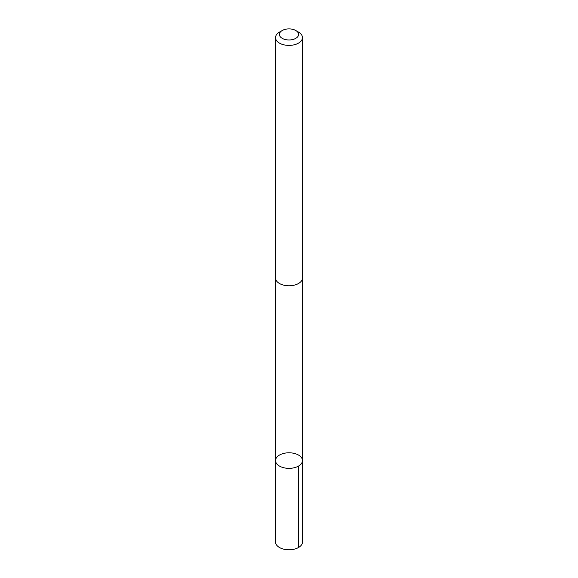 <?xml version="1.0" encoding="UTF-8"?>
<svg xmlns="http://www.w3.org/2000/svg" width="578" height="578" viewBox="0 0 578 578"><rect width="100%" height="100%" fill="white"/><g stroke="black" fill="none" stroke-linecap="round" stroke-linejoin="round"><path stroke-width="0.87" d="M280.041 454.763A13.475 7.781 180 0 1 294.52 453.47A13.475 7.781 180 0 1 302.475 460.572A13.475 7.781 180 0 1 289 468.353A13.475 7.781 180 0 1 275.525 460.572A13.475 7.781 180 0 1 280.041 454.763M275.518 541.998A13.482 7.781 0 0 0 283.48 549.1A13.482 7.781 0 0 0 297.959 547.814A13.482 7.781 0 0 0 302.482 541.998L302.475 460.572A13.475 7.781 180 0 1 289 468.353A13.475 7.781 180 0 1 275.525 460.572L275.518 541.998M282.223 30.518L279.47 32.108A13.482 7.781 0 0 0 275.518 37.613L275.518 277.996A13.482 7.781 0 0 0 283.48 285.091A13.482 7.781 0 0 0 297.959 283.805A13.482 7.781 0 0 0 302.482 277.996L302.482 37.613A13.482 7.781 0 0 0 298.53 32.108L295.777 30.518A9.588 5.534 0 0 0 282.223 30.518A9.588 5.534 0 0 0 282.028 38.235A9.588 5.534 0 0 0 295.372 38.567A9.588 5.534 0 0 0 295.777 30.518M275.518 37.613A13.482 7.781 0 0 0 283.48 44.716A13.482 7.781 0 0 0 297.959 43.422A13.482 7.781 0 0 0 302.482 37.613M298.53 466.07L298.53 547.503M275.533 278.307L275.525 460.572M302.467 278.307L302.475 460.572"/></g></svg>

